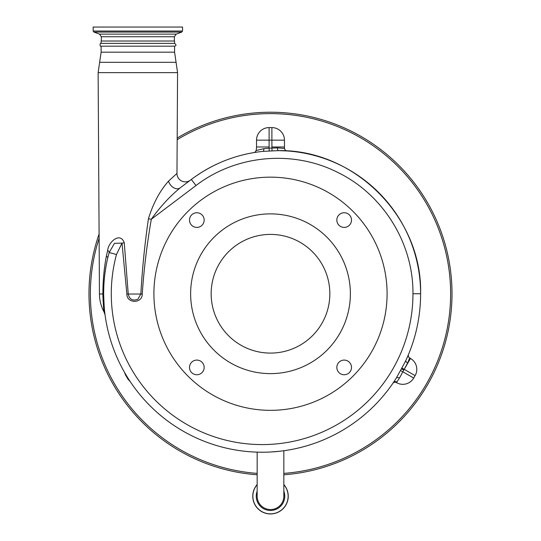 <?xml version="1.0" encoding="UTF-8"?>
<svg xmlns="http://www.w3.org/2000/svg" width="541" height="541" viewBox="0 0 541 541"><rect width="100%" height="100%" fill="white"/><g stroke="black" fill="none" stroke-linecap="round" stroke-linejoin="round"><path stroke-width="0.81" d="M269.979 452.039L268.464 452.107M262.818 452.229L262.162 452.235M259.788 452.215L260.694 452.229M266.442 452.175L268.35 452.107M252.769 496.219A17.731 17.731 0 0 1 257.164 484.526A17.731 17.731 0 0 0 270.5 513.95A17.731 17.731 0 0 0 283.836 484.526A17.731 17.731 0 0 1 288.231 496.219M270.5 509.554A13.336 13.336 0 0 1 257.164 496.219A13.336 13.336 0 0 0 270.5 509.554A13.336 13.336 0 0 0 283.836 496.219L283.836 450.741L280.265 451.187M268.701 452.093L265.252 452.202M263.149 452.229L257.164 452.154L257.164 496.219M279.805 451.241L270.5 452.012M130.239 381.635A158.486 158.486 0 0 1 124.477 372.309A2.793 2.793 0 0 1 124.734 372.898A12.565 12.565 0 0 0 125.897 375.623L127.297 378.037A12.565 12.565 0 0 0 129.779 381.101A2.793 2.793 0 0 1 130.239 381.635M393.266 382.73L396.316 378.064A2.793 1.603 -147.9 0 1 399.434 378.132L396.479 382.609A2.793 2.793 0 0 0 392.78 383.447A2.793 2.793 0 0 1 396.479 382.609L396.898 382.02A2.793 2.631 -145.8 0 0 393.266 382.73M106.367 256.157L107.679 250.327C108.173 242.483 120.176 231.23 124.261 242.814L122.009 243.119L116.477 254.507A150.838 150.838 0 0 0 262.121 444.587A150.838 150.838 0 0 0 412.959 293.749C413.446 243.274 383.19 194.537 337.956 172.525C293.202 149.661 236.079 154.726 195.991 185.529L151.324 219.24C147.003 243.91 143.98 268.749 142.256 293.749L142.249 294.027C142.445 303.731 126.689 303.744 126.871 294.027L122.009 243.119L114.496 243.308L109.167 252.539L107.7 258.098C105.022 269.492 103.669 281.469 103.642 294.013C104.088 306.321 104.562 313.313 105.069 314.997C104.569 313.395 104.095 306.402 103.642 294.013L102.891 293.979C102.878 281.022 104.034 268.41 106.367 256.157A8.379 2.604 -167 0 1 107.7 258.098A158.486 158.486 0 0 0 396.316 378.064L401.422 368.773A158.215 158.215 0 0 0 401.807 368.056L405.906 360.407A2.793 1.603 -155.1 0 0 407.637 362.97L404.195 369.327A160.92 160.92 0 0 1 403.802 370.058L399.434 378.132M412.959 293.749L420.607 293.749A143.122 143.122 0 0 0 287.129 150.953L278.581 150.628C354.531 149.309 422.514 217.455 420.607 293.749A158.486 158.486 0 0 1 405.906 360.407L408.502 354.497A2.793 2.793 0 0 0 409.686 357.986L410.497 358.453L404.215 369.341L401.807 368.056M102.891 293.979C103.263 304.482 103.676 310.527 104.122 312.11C103.669 310.453 103.257 304.414 102.891 293.979L99.449 293.979L98.124 72.643L177.57 72.643L176.968 173.424L176.576 173.783M124.261 242.814L128.237 293.979C129.461 299.41 132.667 301.168 137.847 299.247L140.863 293.979C142.263 268.796 144.785 243.727 148.437 218.78C153.083 203.504 159.784 190.959 168.528 181.147A8.379 5.944 -127 0 0 180.153 187.883L191.331 179.456C212.762 163.517 236.633 154.151 262.946 151.365L262.831 151.379M102.891 294.006L102.939 297.401M103.02 299.815L103.094 301.283M103.459 306.267L103.635 308.066M103.716 308.789L104.068 311.67M415.042 375.589A13.965 13.965 0 0 1 413.642 378.003M283.836 474.782A181.526 181.526 0 0 0 359.975 135.811A181.526 181.526 0 0 0 177.178 138.05M99.091 234.003A181.526 181.526 0 0 0 257.164 474.782M253.83 152.596A143.122 143.122 0 0 0 191.331 179.456L195.991 185.529M168.528 181.147L176.968 173.424A8.379 8.379 0 0 0 190.391 180.167L180.153 187.883C169.495 196.687 159.886 207.142 151.324 219.24L148.437 218.78M256.069 150.554A13.965 13.965 0 0 0 256.535 146.976A13.965 13.965 0 0 1 256.069 150.554A2.793 2.793 0 0 1 253.878 152.582A2.793 2.793 0 0 0 256.069 150.554L263.819 148.68L269.08 148.166L277.391 147.889L284.546 148.464A13.965 13.965 0 0 1 284.465 146.976A13.965 13.965 0 0 0 284.546 148.464A2.793 2.793 0 0 0 287.109 150.953A2.793 2.793 0 0 1 284.546 148.464M277.391 147.889A2.793 1.217 90.4 0 0 278.581 150.628L262.946 151.365A2.793 1.143 84.2 0 0 263.819 148.68M269.107 146.976L256.535 146.976L256.535 140.153A12.565 12.565 0 0 1 269.107 127.588L271.893 127.588A12.565 12.565 0 0 1 284.465 140.153L284.465 146.976L271.893 146.976L271.893 140.153L269.107 140.153L269.107 146.976A26.529 26.529 0 0 1 269.08 148.166L269.235 150.932M401.422 368.773L403.802 370.058L404.215 369.341L415.103 375.623A12.565 12.565 0 0 0 410.497 358.453A12.565 12.565 0 0 1 415.103 375.623L413.703 378.037L400.496 370.47M413.703 378.037A12.565 12.565 0 0 1 396.539 382.643M107.679 250.327A8.379 3.084 -161.9 0 1 109.167 252.539L116.477 254.507M408.502 354.497A2.793 2.793 0 0 0 409.686 357.986L407.637 362.97M101.126 52.186L174.574 52.186L174.574 46.181L101.126 46.181L101.126 52.186L98.124 72.643M101.126 43.388L101.126 41.015L174.574 41.015L174.574 43.388L101.126 43.388C99.862 42.232 99.666 47.263 101.126 46.181M113.407 27.05L182.533 27.05L182.533 31.026L93.167 31.026L93.167 27.05L113.407 27.05M387.092 293.749A116.592 116.592 0 0 0 270.5 177.157A116.592 116.592 0 0 0 153.908 293.749A116.592 116.592 0 0 0 270.5 410.342A116.592 116.592 0 0 0 387.092 293.749M336.84 220.079A7.331 7.331 0 0 0 344.171 227.409A7.331 7.331 0 0 0 351.501 220.079A7.331 7.331 0 0 0 344.171 212.748A7.331 7.331 0 0 0 336.84 220.079M336.84 367.42A7.331 7.331 0 0 0 344.171 374.751A7.331 7.331 0 0 0 351.501 367.42A7.331 7.331 0 0 0 344.171 360.09A7.331 7.331 0 0 0 336.84 367.42M189.499 367.42A7.331 7.331 0 0 0 196.829 374.751A7.331 7.331 0 0 0 204.16 367.42A7.331 7.331 0 0 0 196.829 360.09A7.331 7.331 0 0 0 189.499 367.42M189.499 220.079A7.331 7.331 0 0 0 196.829 227.409A7.331 7.331 0 0 0 204.16 220.079A7.331 7.331 0 0 0 196.829 212.748A7.331 7.331 0 0 0 189.499 220.079M329.841 293.749A59.341 59.341 0 0 1 270.5 353.09A59.341 59.341 0 0 1 211.159 293.749A59.341 59.341 0 0 1 270.5 234.402A59.341 59.341 0 0 1 329.841 293.749M190.628 293.749A79.872 79.872 0 0 0 270.5 373.621A79.872 79.872 0 0 0 350.372 293.749A79.872 79.872 0 0 0 270.5 213.878A79.872 79.872 0 0 0 190.628 293.749M283.836 484.668A17.643 17.643 0 0 1 270.5 513.855A17.643 17.643 0 0 1 257.164 484.668M283.836 491.181A14.255 14.255 0 0 1 270.5 510.467A14.255 14.255 0 0 1 257.164 491.181M396.316 378.064A158.486 158.486 0 0 1 107.7 258.098M142.249 294.027L126.871 294.027M174.574 52.186L176.075 62.31L99.625 62.31M283.836 473.382A180.126 180.126 0 0 0 358.913 136.812A180.126 180.126 0 0 0 177.171 139.686M99.118 238.31A180.126 180.126 0 0 0 257.164 473.382M272.022 150.804L271.92 148.038A26.529 26.529 0 0 1 271.893 146.976M256.535 140.153A12.565 12.565 0 0 1 269.107 127.588L269.107 140.153L256.535 140.153M271.893 127.588A12.565 12.565 0 0 1 284.465 140.153L271.893 140.153L271.893 127.588M101.336 41.015L101.336 36.741L174.364 36.741L176.197 34.117L181.796 32.081L182.533 31.026M101.336 36.741L99.497 34.117L176.197 34.117M99.497 34.117L93.904 32.081L181.796 32.081M99.449 293.979A38.397 38.397 0 0 0 104.122 312.11L105.055 314.889M176.075 62.31L177.57 72.643M174.364 41.015L174.364 36.741M93.904 32.081L93.167 31.026M174.574 46.181C176.434 45.681 176.434 44.747 174.574 43.388"/></g></svg>
